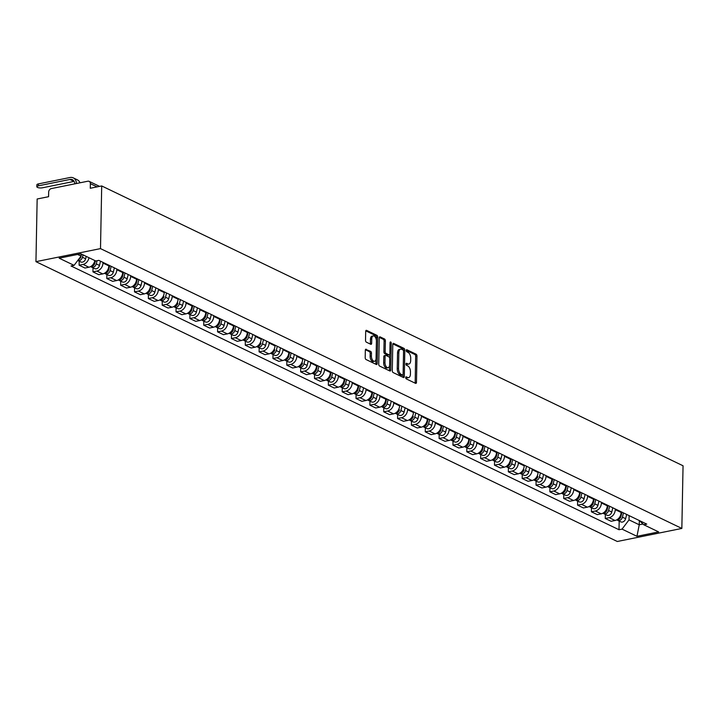 <?xml version="1.0" encoding="UTF-8"?>
<svg xmlns="http://www.w3.org/2000/svg" width="719" height="719" viewBox="0 0 719 719"><rect width="100%" height="100%" fill="white"/><g stroke="black" fill="none" stroke-linecap="round" stroke-linejoin="round"><path stroke-width="1.08" d="M405.714 377.583A1.079 0.584 78.6 0 0 406.307 378.904L415.564 383.353A1.537 0.836 78.6 0 0 415.897 383.407A1.537 0.836 78.6 0 0 416.463 382.319L416.966 356.085A1.537 0.836 78.6 0 0 416.121 354.206L406.864 349.749A1.079 0.584 78.6 0 0 406.63 349.713A1.079 0.584 78.6 0 0 406.235 350.477A1.079 0.584 78.6 0 0 406.828 351.789L408.024 352.364A4.925 2.669 78.6 0 1 410.72 358.377L410.684 360.561A4.925 2.669 78.6 0 1 408.868 364.039A4.925 2.669 78.6 0 1 407.799 363.886L406.603 363.302A1.079 0.584 78.6 0 0 406.37 363.275A1.079 0.584 78.6 0 0 405.974 364.03A1.079 0.584 78.6 0 0 406.568 365.342L407.763 365.926A4.925 2.669 78.6 0 1 410.459 371.93L410.423 374.114A4.925 2.669 78.6 0 1 408.608 377.601A4.925 2.669 78.6 0 1 407.538 377.439L406.343 376.864A1.079 0.584 78.6 0 0 406.109 376.828A1.079 0.584 78.6 0 0 405.714 377.583M366.232 349.245A1.537 0.836 78.6 0 0 365.899 349.191A1.537 0.836 78.6 0 0 365.333 350.279L365.189 357.64A1.537 0.836 78.6 0 0 366.034 359.518L376.316 364.461A1.537 0.836 78.6 0 0 376.648 364.515A1.537 0.836 78.6 0 0 377.214 363.428L377.718 337.193A1.537 0.836 78.6 0 0 376.873 335.315L366.591 330.372A1.537 0.836 78.6 0 0 366.259 330.318A1.537 0.836 78.6 0 0 365.692 331.405L365.522 340.294A1.537 0.836 78.6 0 0 366.366 342.172L370.77 344.293A1.537 0.836 78.6 0 0 371.103 344.338A1.537 0.836 78.6 0 0 371.669 343.251L371.75 338.847A4.116 2.229 78.6 0 1 373.269 335.935A4.116 2.229 78.6 0 1 376.414 341.085L376.082 358.359A4.116 2.229 78.6 0 1 374.563 361.271A4.116 2.229 78.6 0 1 371.417 356.112L371.471 353.236A1.537 0.836 78.6 0 0 370.636 351.357L365.612 349.362M100.498 248.612L101.703 185.951L683.05 465.777L681.846 528.438L100.498 248.612L35.95 261.662L617.297 541.488L681.846 528.438M392.286 370.68A1.537 0.836 78.6 0 0 393.131 372.559L403.413 377.502A1.537 0.836 78.6 0 0 403.745 377.556A1.537 0.836 78.6 0 0 404.312 376.468L404.815 350.234A1.537 0.836 78.6 0 0 403.97 348.356L393.688 343.412A1.537 0.836 78.6 0 0 393.356 343.358A1.537 0.836 78.6 0 0 392.79 344.446L392.286 370.68M389.86 370.986L379.578 366.034A1.537 0.836 78.6 0 1 378.742 364.156L379.246 337.93A1.537 0.836 78.6 0 1 379.812 336.834A1.537 0.836 78.6 0 1 380.144 336.887L384.539 339.009A1.537 0.836 78.6 0 1 385.384 340.887L385.177 351.519A1.537 0.836 78.6 0 0 386.022 353.397L388.943 354.8A1.537 0.836 78.6 0 0 389.276 354.853A1.537 0.836 78.6 0 0 389.842 353.766L390.058 342.684A1.079 0.584 78.6 0 1 390.453 341.929A1.079 0.584 78.6 0 1 391.271 343.278L390.759 369.943A1.537 0.836 78.6 0 1 390.192 371.031A1.537 0.836 78.6 0 1 389.86 370.986M101.703 185.951L90.279 188.261L90.369 183.66A3.137 2.436 -64.3 0 0 89.147 181.359A3.137 2.436 -64.3 0 0 87.844 181.215L51.31 188.594A3.137 2.436 -64.3 0 0 48.667 192.09L48.577 196.691L37.154 199.001L35.95 261.662M615.266 508.971L615.257 509.645A7.208 5.608 115.7 0 1 609.191 517.671L615.042 520.493A7.208 5.608 -64.3 0 0 621.117 512.458L621.126 511.784M615.042 520.493L611.105 521.284L605.254 518.471L605.326 514.418M609.191 517.671L605.254 518.471M591.485 507.749L591.404 511.802L597.264 514.624L601.201 513.824A7.208 5.608 -64.3 0 0 607.267 505.799L607.285 505.124M601.426 502.302L601.408 502.976A7.208 5.608 115.7 0 1 595.341 511.011L591.404 511.802M577.636 501.089L577.555 505.142L583.415 507.956L587.351 507.165A7.208 5.608 -64.3 0 0 593.427 499.13L593.436 498.456M587.576 495.634L587.567 496.317A7.208 5.608 115.7 0 1 581.5 504.343L577.555 505.142M563.795 494.42L563.714 498.474L569.574 501.296L573.51 500.496A7.208 5.608 -64.3 0 0 579.577 492.47L579.595 491.796M573.735 488.974L573.717 489.648A7.208 5.608 115.7 0 1 567.651 497.683L563.714 498.474M549.945 487.761L549.864 491.814L555.724 494.627L559.661 493.836A7.208 5.608 -64.3 0 0 565.736 485.801L565.745 485.127M559.885 482.305L559.876 482.988A7.208 5.608 115.7 0 1 553.801 491.014L549.864 491.814M536.095 481.092L536.023 485.145L541.883 487.967L545.82 487.167A7.208 5.608 -64.3 0 0 551.886 479.142L551.895 478.468M546.045 475.645L546.027 476.32A7.208 5.608 115.7 0 1 539.96 484.354L536.023 485.145M522.255 474.432L522.174 478.486L528.034 481.299L531.97 480.508A7.208 5.608 -64.3 0 0 538.037 472.473L538.055 471.799M532.195 468.977L532.186 469.651A7.208 5.608 115.7 0 1 526.11 477.686L522.174 478.486M508.405 467.763L508.333 471.817L514.184 474.639L518.129 473.839A7.208 5.608 -64.3 0 0 524.196 465.813L524.205 465.139M518.354 462.317L518.336 462.991A7.208 5.608 115.7 0 1 512.27 471.017L508.333 471.817M494.564 461.095L494.483 465.148L500.343 467.97L504.28 467.179A7.208 5.608 -64.3 0 0 510.346 459.144L510.364 458.47M504.504 455.648L504.495 456.322A7.208 5.608 115.7 0 1 498.42 464.357L494.483 465.148M480.714 454.435L480.634 458.488L486.493 461.31L490.43 460.511A7.208 5.608 -64.3 0 0 496.505 452.485L496.514 451.802M490.655 448.989L490.646 449.663A7.208 5.608 115.7 0 1 484.579 457.688L480.634 458.488M466.874 447.766L466.793 451.82L472.653 454.642L476.589 453.851A7.208 5.608 -64.3 0 0 482.656 445.816L482.674 445.142M476.814 442.32L476.796 442.994A7.208 5.608 115.7 0 1 470.729 451.029L466.793 451.82M453.024 441.107L452.943 445.16L458.803 447.982L462.739 447.182A7.208 5.608 -64.3 0 0 468.815 439.147L468.824 438.473M462.964 435.66L462.955 436.334A7.208 5.608 115.7 0 1 456.88 444.36L452.943 445.16M439.174 434.438L439.102 438.491L444.962 441.313L448.899 440.513A7.208 5.608 -64.3 0 0 454.965 432.487L454.974 431.813M449.123 428.991L449.105 429.665A7.208 5.608 115.7 0 1 443.039 437.7L439.102 438.491M425.333 427.778L425.253 431.831L431.112 434.644L435.049 433.854A7.208 5.608 -64.3 0 0 441.115 425.819L441.133 425.145M435.274 422.332L435.265 423.006A7.208 5.608 115.7 0 1 429.189 431.032L425.253 431.831M411.484 421.109L411.412 425.163L417.263 427.985L421.208 427.185A7.208 5.608 -64.3 0 0 427.275 419.159L427.284 418.485M421.433 415.663L421.415 416.337A7.208 5.608 115.7 0 1 415.348 424.372L411.412 425.163M397.643 414.45L397.562 418.503L403.422 421.316L407.358 420.525A7.208 5.608 -64.3 0 0 413.425 412.49L413.443 411.816M407.583 408.994L407.574 409.677A7.208 5.608 115.7 0 1 401.499 417.703L397.562 418.503M383.793 407.781L383.721 411.834L389.572 414.656L393.509 413.856A7.208 5.608 -64.3 0 0 399.584 405.831L399.593 405.157M393.733 402.334L393.724 403.008A7.208 5.608 115.7 0 1 387.658 411.043L383.721 411.834M369.952 401.121L369.872 405.174L375.731 407.988L379.668 407.197A7.208 5.608 -64.3 0 0 385.735 399.162L385.752 398.488M379.893 395.666L379.875 396.349A7.208 5.608 115.7 0 1 373.808 404.375L369.872 405.174M356.103 394.452L356.022 398.506L361.882 401.328L365.818 400.528A7.208 5.608 -64.3 0 0 371.894 392.502L371.903 391.828M366.043 389.006L366.034 389.68A7.208 5.608 115.7 0 1 359.967 397.706L356.022 398.506M342.262 387.793L342.181 391.837L348.041 394.659L351.977 393.868A7.208 5.608 -64.3 0 0 358.044 385.833L358.062 385.159M352.202 382.337L352.184 383.011A7.208 5.608 115.7 0 1 346.118 391.046L342.181 391.837M328.412 381.124L328.331 385.177L334.191 387.999L338.128 387.199A7.208 5.608 -64.3 0 0 344.203 379.174L344.212 378.491M338.352 375.678L338.343 376.352A7.208 5.608 115.7 0 1 332.268 384.377L328.331 385.177M314.562 374.455L314.491 378.509L320.341 381.331L324.287 380.54A7.208 5.608 -64.3 0 0 330.354 372.505L330.363 371.831M324.512 369.009L324.494 369.683A7.208 5.608 115.7 0 1 318.427 377.718L314.491 378.509M300.722 367.795L300.641 371.849L306.501 374.671L310.437 373.871A7.208 5.608 -64.3 0 0 316.504 365.845L316.522 365.162M310.662 362.349L310.653 363.023A7.208 5.608 115.7 0 1 304.577 371.049L300.641 371.849M286.872 361.127L286.8 365.18L292.651 368.002L296.588 367.211A7.208 5.608 -64.3 0 0 302.663 359.176L302.672 358.502M296.812 355.68L296.803 356.354A7.208 5.608 115.7 0 1 290.737 364.389L286.8 365.18M273.031 354.467L272.95 358.52L278.81 361.342L282.747 360.543A7.208 5.608 -64.3 0 0 288.813 352.508L288.831 351.834M282.971 349.021L282.953 349.695A7.208 5.608 115.7 0 1 276.887 357.72L272.95 358.52M259.182 347.798L259.101 351.852L264.96 354.674L268.897 353.874A7.208 5.608 -64.3 0 0 274.973 345.848L274.982 345.174M269.122 342.352L269.113 343.026A7.208 5.608 115.7 0 1 263.046 351.061L259.101 351.852M245.341 341.139L245.26 345.192L251.12 348.005L255.056 347.214A7.208 5.608 -64.3 0 0 261.123 339.179L261.141 338.505M255.281 335.692L255.263 336.366A7.208 5.608 115.7 0 1 249.196 344.392L245.26 345.192M231.491 334.47L231.41 338.523L237.27 341.345L241.207 340.545A7.208 5.608 -64.3 0 0 247.282 332.52L247.291 331.845M241.431 329.023L241.422 329.697A7.208 5.608 115.7 0 1 235.347 337.732L231.41 338.523M217.641 327.81L217.569 331.863L223.429 334.677L227.366 333.886A7.208 5.608 -64.3 0 0 233.432 325.851L233.441 325.177M227.59 322.355L227.572 323.038A7.208 5.608 115.7 0 1 221.506 331.064L217.569 331.863M203.801 321.141L203.72 325.195L209.58 328.017L213.516 327.217A7.208 5.608 -64.3 0 0 219.583 319.191L219.601 318.517M213.741 315.695L213.732 316.369A7.208 5.608 115.7 0 1 207.656 324.404L203.72 325.195M189.951 314.482L189.879 318.535L195.73 321.348L199.675 320.557A7.208 5.608 -64.3 0 0 205.742 312.522L205.751 311.848M199.9 309.026L199.882 309.7A7.208 5.608 115.7 0 1 193.815 317.735L189.879 318.535M176.11 307.813L176.029 311.866L181.889 314.688L185.826 313.888A7.208 5.608 -64.3 0 0 191.892 305.863L191.91 305.189M186.05 302.366L186.041 303.041A7.208 5.608 115.7 0 1 179.966 311.066L176.029 311.866M162.26 301.144L162.188 305.198L168.039 308.02L171.976 307.229A7.208 5.608 -64.3 0 0 178.051 299.194L178.06 298.52M172.201 295.698L172.192 296.372A7.208 5.608 115.7 0 1 166.125 304.407L162.188 305.198M148.42 294.484L148.339 298.538L154.199 301.36L158.135 300.56A7.208 5.608 -64.3 0 0 164.202 292.534L164.22 291.851M158.36 289.038L158.342 289.712A7.208 5.608 115.7 0 1 152.275 297.738L148.339 298.538M134.57 287.816L134.489 291.869L140.349 294.691L144.285 293.9A7.208 5.608 -64.3 0 0 150.361 285.865L150.37 285.191M144.51 282.369L144.501 283.043A7.208 5.608 115.7 0 1 138.425 291.078L134.489 291.869M120.72 281.156L120.648 285.209L126.508 288.031L130.445 287.232A7.208 5.608 -64.3 0 0 136.511 279.206L136.52 278.523M130.669 275.71L130.651 276.384A7.208 5.608 115.7 0 1 124.585 284.409L120.648 285.209M106.879 274.487L106.798 278.541L112.658 281.363L116.595 280.563A7.208 5.608 -64.3 0 0 122.661 272.537L122.679 271.863M116.82 269.041L116.811 269.715A7.208 5.608 115.7 0 1 110.735 277.75L106.798 278.541M93.03 267.827L92.958 271.881L98.809 274.694L102.754 273.903A7.208 5.608 -64.3 0 0 108.821 265.868L108.83 265.194M102.979 262.381L102.961 263.055A7.208 5.608 115.7 0 1 96.894 271.081L92.958 271.881M79.189 261.159L79.108 265.212L84.968 268.034L88.904 267.234A7.208 5.608 -64.3 0 0 94.836 260.539M88.985 257.717A7.208 5.608 115.7 0 1 83.045 264.421L79.108 265.212M629.116 515.631L629.035 519.873L639.245 524.78L642.993 524.025M639.326 520.547L639.245 524.78L636.953 536.302L622.043 529.121L629.035 519.873M639.479 520.619L643.73 524.735L658.64 531.916L636.953 536.302M77.616 254.454L81.058 256.108L74.066 265.356L71.028 265.976L619.005 529.732L622.043 529.121M74.066 265.356L59.156 258.184L80.843 253.798L95.753 260.979L98.791 260.359L646.767 524.124L643.73 524.735M81.058 256.108L81.103 253.924M619.176 521.077L619.005 529.732M405.723 377.439L406.253 377.7A4.925 2.669 78.6 0 0 407.314 377.861L408.608 377.601M408.868 364.039L407.574 364.299A4.925 2.669 78.6 0 1 406.514 364.147L405.983 363.886M415.088 383.128A1.537 0.836 78.6 0 0 415.169 382.58L415.672 356.345A1.537 0.836 78.6 0 0 414.827 354.467L406.244 350.333M403.512 350.8L403.521 350.495A1.537 0.836 78.6 0 0 402.676 348.616L392.871 343.898M402.937 377.277A1.537 0.836 78.6 0 0 403.017 376.729L403.053 374.671M402.487 375.003A1.079 0.584 78.6 0 0 402.721 375.039A1.079 0.584 78.6 0 0 403.116 374.275L403.557 351.249A1.079 0.584 78.6 0 0 402.973 349.937L401.705 349.326A4.925 2.669 78.6 0 0 400.645 349.164A4.925 2.669 78.6 0 0 398.829 352.652L398.524 368.389A4.925 2.669 78.6 0 0 401.229 374.392L402.487 375.003L401.202 375.264A1.079 0.584 78.6 0 0 401.436 375.3A1.079 0.584 78.6 0 0 401.633 375.174M400.645 349.164L399.351 349.425A4.925 2.669 78.6 0 0 397.535 352.912L398.829 352.652M401.202 375.264L399.935 374.653A4.925 2.669 78.6 0 1 397.239 368.649L397.535 352.912M379.326 337.382L383.254 339.269L384.539 339.009M388.269 354.943A1.537 0.836 78.6 0 1 387.981 355.114A1.537 0.836 78.6 0 1 387.649 355.06L384.728 353.658A1.537 0.836 78.6 0 1 383.892 351.78L384.09 341.148A1.537 0.836 78.6 0 0 383.254 339.269M389.779 354.242L389.698 358.188M389.554 365.62L389.473 370.204L390.759 369.943M384.971 362.565A4.116 2.229 78.6 0 0 388.116 367.715A4.116 2.229 78.6 0 0 389.626 364.803L389.743 358.718A1.537 0.836 78.6 0 0 388.898 356.84L385.986 355.438A1.537 0.836 78.6 0 0 385.654 355.393A1.537 0.836 78.6 0 0 385.087 356.48L384.971 362.565L383.676 362.825A4.116 2.229 78.6 0 0 386.822 367.975L388.116 367.715M384.692 355.698A1.537 0.836 78.6 0 0 384.359 355.653A1.537 0.836 78.6 0 0 383.793 356.741L385.087 356.48M383.676 362.825L383.793 356.741M389.383 370.752A1.537 0.836 78.6 0 0 389.473 370.204M374.563 361.271L373.278 361.531A4.116 2.229 78.6 0 1 370.132 356.372L370.186 353.496A1.537 0.836 78.6 0 0 369.341 351.618L365.414 349.731M373.269 335.935L371.975 336.195A4.116 2.229 78.6 0 0 370.456 339.107L371.75 338.847M370.294 344.059A1.537 0.836 78.6 0 0 370.375 343.511L370.456 339.107M376.37 340.222L376.423 337.454A1.537 0.836 78.6 0 0 375.588 335.575L365.782 330.857M375.839 364.236A1.537 0.836 78.6 0 0 375.92 363.688L376.01 359.167M621.953 512.189L620.919 516.431A3.919 3.047 115.7 0 1 616.821 519.828M621.98 512.198L620.812 516.979A1.878 1.465 115.7 0 1 620.12 518.156M623.463 512.908L622.429 517.159A3.919 3.047 115.7 0 1 617.63 520.34A3.919 3.047 115.7 0 1 616.938 519.837M626.662 514.445L625.62 518.696A3.919 3.047 115.7 0 1 620.83 521.877L617.63 520.34M608.112 505.52L607.07 509.762A3.919 3.047 115.7 0 1 602.98 513.159M608.139 505.538L606.971 510.31A1.878 1.465 115.7 0 1 606.27 511.488M609.622 506.248L608.58 510.49A3.919 3.047 115.7 0 1 603.789 513.672A3.919 3.047 115.7 0 1 603.097 513.177M612.813 507.785L611.77 512.027A3.919 3.047 115.7 0 1 606.98 515.208L603.789 513.672M594.262 498.851L593.229 503.102A3.919 3.047 115.7 0 1 589.131 506.491M594.289 498.869L593.121 503.642A1.878 1.465 115.7 0 1 592.429 504.828M595.772 499.579L594.73 503.83A3.919 3.047 115.7 0 1 589.94 507.012A3.919 3.047 115.7 0 1 589.247 506.509M598.963 501.116L597.929 505.367A3.919 3.047 115.7 0 1 593.139 508.549L589.94 507.012M580.413 492.191L579.379 496.434A3.919 3.047 115.7 0 1 575.281 499.831M580.449 492.209L579.28 496.982A1.878 1.465 115.7 0 1 578.579 498.159M581.923 492.919L580.889 497.162A3.919 3.047 115.7 0 1 576.09 500.343A3.919 3.047 115.7 0 1 575.407 499.849M585.122 494.456L584.08 498.698A3.919 3.047 115.7 0 1 579.289 501.88L576.09 500.343M566.572 485.523L565.529 489.774A3.919 3.047 115.7 0 1 561.44 493.162M566.599 485.541L565.431 490.313A1.878 1.465 115.7 0 1 564.739 491.499M568.082 486.251L567.039 490.493A3.919 3.047 115.7 0 1 562.249 493.683A3.919 3.047 115.7 0 1 561.557 493.18M571.272 487.788L570.239 492.039A3.919 3.047 115.7 0 1 565.44 495.22L562.249 493.683M552.722 478.863L551.689 483.105A3.919 3.047 115.7 0 1 547.59 486.502M552.758 478.872L551.59 483.653A1.878 1.465 115.7 0 1 550.889 484.831M554.232 479.591L553.199 483.833A3.919 3.047 115.7 0 1 548.399 487.015A3.919 3.047 115.7 0 1 547.716 486.511M557.432 481.128L556.389 485.37A3.919 3.047 115.7 0 1 551.599 488.552L548.399 487.015M537.048 478.171A1.878 1.465 115.7 0 0 537.74 476.985L537.839 476.445A3.919 3.047 115.7 0 1 533.75 479.834M540.391 472.922L539.349 477.164A3.919 3.047 115.7 0 1 534.559 480.346A3.919 3.047 115.7 0 1 533.866 479.852M543.582 474.459L542.548 478.71A3.919 3.047 115.7 0 1 537.749 481.892L534.559 480.346M523.198 471.502A1.878 1.465 115.7 0 0 523.899 470.325L523.998 469.777A3.919 3.047 115.7 0 1 519.9 473.174M526.542 466.263L525.508 470.505A3.919 3.047 115.7 0 1 520.709 473.686A3.919 3.047 115.7 0 1 520.026 473.183M529.741 467.799L528.699 472.041A3.919 3.047 115.7 0 1 523.908 475.223L520.709 473.686M511.191 458.866L510.148 463.117A3.919 3.047 115.7 0 1 506.059 466.505M511.218 458.884L510.05 463.656A1.878 1.465 115.7 0 1 509.349 464.842M512.701 459.594L511.658 463.836A3.919 3.047 115.7 0 1 506.868 467.017A3.919 3.047 115.7 0 1 506.176 466.523M515.891 461.131L514.858 465.373A3.919 3.047 115.7 0 1 510.059 468.563L506.868 467.017M497.341 452.206L496.308 456.448A3.919 3.047 115.7 0 1 492.209 459.845M497.368 452.215L496.2 456.996A1.878 1.465 115.7 0 1 495.508 458.174M498.851 452.925L497.809 457.176A3.919 3.047 115.7 0 1 493.018 460.358A3.919 3.047 115.7 0 1 492.326 459.854M502.051 454.471L501.008 458.713A3.919 3.047 115.7 0 1 496.218 461.895L493.018 460.358M483.501 445.537L482.458 449.779A3.919 3.047 115.7 0 1 478.36 453.177M483.528 445.555L482.359 450.328A1.878 1.465 115.7 0 1 481.658 451.514M485.001 446.265L483.968 450.507A3.919 3.047 115.7 0 1 479.169 453.689A3.919 3.047 115.7 0 1 478.486 453.195M488.201 447.802L487.158 452.044A3.919 3.047 115.7 0 1 482.368 455.226L479.169 453.689M469.651 438.878L468.608 443.12A3.919 3.047 115.7 0 1 464.519 446.517M469.678 438.887L468.509 443.668A1.878 1.465 115.7 0 1 467.817 444.845M471.161 439.597L470.118 443.848A3.919 3.047 115.7 0 1 465.328 447.029A3.919 3.047 115.7 0 1 464.636 446.526M474.351 441.142L473.318 445.385A3.919 3.047 115.7 0 1 468.518 448.566L465.328 447.029M455.801 432.209L454.768 436.451A3.919 3.047 115.7 0 1 450.669 439.848M455.837 432.227L454.669 436.999A1.878 1.465 115.7 0 1 453.968 438.177M457.311 432.937L456.277 437.179A3.919 3.047 115.7 0 1 451.478 440.361A3.919 3.047 115.7 0 1 450.795 439.866M460.511 434.474L459.468 438.716A3.919 3.047 115.7 0 1 454.678 441.897L451.478 440.361M441.96 425.549L440.918 429.791A3.919 3.047 115.7 0 1 436.828 433.189M441.987 425.558L440.819 430.339A1.878 1.465 115.7 0 1 440.127 431.517M443.47 426.268L442.428 430.519A3.919 3.047 115.7 0 1 437.637 433.701A3.919 3.047 115.7 0 1 436.945 433.198M446.661 427.805L445.627 432.056A3.919 3.047 115.7 0 1 440.828 435.238L437.637 433.701M428.111 418.88L427.077 423.123A3.919 3.047 115.7 0 1 422.979 426.52M428.147 418.898L426.978 423.671A1.878 1.465 115.7 0 1 426.277 424.848M429.62 419.608L428.587 423.851A3.919 3.047 115.7 0 1 423.788 427.032A3.919 3.047 115.7 0 1 423.105 426.538M432.82 421.145L431.777 425.387A3.919 3.047 115.7 0 1 426.987 428.569L423.788 427.032M412.427 418.188A1.878 1.465 115.7 0 0 413.128 417.002L413.227 416.463A3.919 3.047 115.7 0 1 409.138 419.851M415.78 412.94L414.737 417.191A3.919 3.047 115.7 0 1 409.947 420.372A3.919 3.047 115.7 0 1 409.255 419.869M418.97 414.477L417.937 418.728A3.919 3.047 115.7 0 1 413.137 421.909L409.947 420.372M398.587 411.52A1.878 1.465 115.7 0 0 399.279 410.342L399.387 409.794A3.919 3.047 115.7 0 1 395.288 413.191M401.93 406.28L400.887 410.522A3.919 3.047 115.7 0 1 396.097 413.704A3.919 3.047 115.7 0 1 395.405 413.209M405.13 407.817L404.087 412.059A3.919 3.047 115.7 0 1 399.297 415.24L396.097 413.704M386.579 398.883L385.537 403.134A3.919 3.047 115.7 0 1 381.447 406.523M386.606 398.901L385.438 403.674A1.878 1.465 115.7 0 1 384.737 404.86M388.08 399.611L387.047 403.853A3.919 3.047 115.7 0 1 382.256 407.044A3.919 3.047 115.7 0 1 381.564 406.541M391.28 401.148L390.237 405.399A3.919 3.047 115.7 0 1 385.447 408.581L382.256 407.044M372.73 392.223L371.687 396.466A3.919 3.047 115.7 0 1 367.598 399.863M372.757 392.232L371.588 397.014A1.878 1.465 115.7 0 1 370.896 398.191M374.24 392.951L373.197 397.194A3.919 3.047 115.7 0 1 368.407 400.375A3.919 3.047 115.7 0 1 367.715 399.872M377.43 394.488L376.397 398.73A3.919 3.047 115.7 0 1 371.597 401.912L368.407 400.375M358.88 385.555L357.846 389.806A3.919 3.047 115.7 0 1 353.748 393.194M358.916 385.573L357.747 390.345A1.878 1.465 115.7 0 1 357.046 391.531M360.39 386.283L359.356 390.525A3.919 3.047 115.7 0 1 354.557 393.706A3.919 3.047 115.7 0 1 353.874 393.212M363.589 387.82L362.547 392.062A3.919 3.047 115.7 0 1 357.756 395.252L354.557 393.706M345.039 378.895L343.997 383.137A3.919 3.047 115.7 0 1 339.907 386.534M345.066 378.904L343.898 383.685A1.878 1.465 115.7 0 1 343.206 384.863M346.549 379.623L345.506 383.865A3.919 3.047 115.7 0 1 340.716 387.047A3.919 3.047 115.7 0 1 340.024 386.543M349.74 381.16L348.706 385.402A3.919 3.047 115.7 0 1 343.907 388.584L340.716 387.047M331.189 372.226L330.156 376.468A3.919 3.047 115.7 0 1 326.058 379.866M331.225 372.244L330.057 377.017A1.878 1.465 115.7 0 1 329.356 378.203M332.699 372.954L331.666 377.196A3.919 3.047 115.7 0 1 326.866 380.378A3.919 3.047 115.7 0 1 326.183 379.884M335.899 374.491L334.856 378.733A3.919 3.047 115.7 0 1 330.066 381.915L326.866 380.378M317.349 365.567L316.306 369.809A3.919 3.047 115.7 0 1 312.217 373.206M317.376 365.576L316.207 370.357A1.878 1.465 115.7 0 1 315.515 371.534M318.859 366.286L317.816 370.537A3.919 3.047 115.7 0 1 313.026 373.718A3.919 3.047 115.7 0 1 312.334 373.215M322.049 367.831L321.016 372.074A3.919 3.047 115.7 0 1 316.216 375.255L313.026 373.718M301.665 364.866A1.878 1.465 115.7 0 0 302.357 363.688L302.465 363.14A3.919 3.047 115.7 0 1 298.367 366.537M305.009 359.626L303.975 363.868A3.919 3.047 115.7 0 1 299.176 367.05A3.919 3.047 115.7 0 1 298.484 366.555M308.208 361.163L307.166 365.405A3.919 3.047 115.7 0 1 302.375 368.586L299.176 367.05M289.658 352.238L288.616 356.48A3.919 3.047 115.7 0 1 284.526 359.877M289.685 352.247L288.517 357.028A1.878 1.465 115.7 0 1 287.816 358.206M291.168 352.957L290.125 357.208A3.919 3.047 115.7 0 1 285.335 360.39A3.919 3.047 115.7 0 1 284.643 359.886M294.359 354.494L293.316 358.745A3.919 3.047 115.7 0 1 288.526 361.927L285.335 360.39M273.975 351.537A1.878 1.465 115.7 0 0 274.667 350.36L274.775 349.811A3.919 3.047 115.7 0 1 270.677 353.209M277.318 346.297L276.276 350.539A3.919 3.047 115.7 0 1 271.485 353.721A3.919 3.047 115.7 0 1 270.793 353.227M280.509 347.834L279.475 352.076A3.919 3.047 115.7 0 1 274.685 355.258L271.485 353.721M260.125 344.877A1.878 1.465 115.7 0 0 260.826 343.691L260.925 343.152A3.919 3.047 115.7 0 1 256.827 346.549M263.469 339.629L262.435 343.88A3.919 3.047 115.7 0 1 257.636 347.061A3.919 3.047 115.7 0 1 256.953 346.558M266.668 341.166L265.626 345.417A3.919 3.047 115.7 0 1 260.835 348.598L257.636 347.061M248.118 332.241L247.075 336.483A3.919 3.047 115.7 0 1 242.986 339.88M248.145 332.259L246.977 337.031A1.878 1.465 115.7 0 1 246.284 338.209M249.628 332.969L248.585 337.211A3.919 3.047 115.7 0 1 243.795 340.393A3.919 3.047 115.7 0 1 243.103 339.898M252.818 334.506L251.785 338.748A3.919 3.047 115.7 0 1 246.985 341.929L243.795 340.393M234.268 325.572L233.235 329.823A3.919 3.047 115.7 0 1 229.136 333.212M234.304 325.59L233.136 330.363A1.878 1.465 115.7 0 1 232.435 331.549M235.778 326.3L234.745 330.542A3.919 3.047 115.7 0 1 229.945 333.733A3.919 3.047 115.7 0 1 229.262 333.23M238.978 327.837L237.935 332.088A3.919 3.047 115.7 0 1 233.145 335.27L229.945 333.733M220.427 318.912L219.385 323.155A3.919 3.047 115.7 0 1 215.296 326.552M220.454 318.921L219.286 323.703A1.878 1.465 115.7 0 1 218.594 324.88M221.937 319.64L220.895 323.883A3.919 3.047 115.7 0 1 216.104 327.064A3.919 3.047 115.7 0 1 215.412 326.561M225.128 321.177L224.094 325.419A3.919 3.047 115.7 0 1 219.295 328.601L216.104 327.064M206.578 312.244L205.544 316.495A3.919 3.047 115.7 0 1 201.446 319.883M206.614 312.262L205.445 317.034A1.878 1.465 115.7 0 1 204.744 318.22M208.088 312.972L207.054 317.214A3.919 3.047 115.7 0 1 202.255 320.395A3.919 3.047 115.7 0 1 201.572 319.901M211.287 314.509L210.245 318.76A3.919 3.047 115.7 0 1 205.454 321.941L202.255 320.395M192.737 305.584L191.694 309.826A3.919 3.047 115.7 0 1 187.605 313.223M192.764 305.593L191.596 310.374A1.878 1.465 115.7 0 1 190.895 311.552M194.247 306.312L193.204 310.554A3.919 3.047 115.7 0 1 188.414 313.736A3.919 3.047 115.7 0 1 187.722 313.232M197.437 307.849L196.404 312.091A3.919 3.047 115.7 0 1 191.605 315.273L188.414 313.736M177.054 304.892A1.878 1.465 115.7 0 0 177.746 303.706L177.854 303.166A3.919 3.047 115.7 0 1 173.755 306.555M180.397 299.643L179.355 303.885A3.919 3.047 115.7 0 1 174.564 307.067A3.919 3.047 115.7 0 1 173.872 306.573M183.597 301.18L182.554 305.422A3.919 3.047 115.7 0 1 177.764 308.613L174.564 307.067M163.204 298.223A1.878 1.465 115.7 0 0 163.905 297.046L164.004 296.498A3.919 3.047 115.7 0 1 159.915 299.895M166.547 292.984L165.514 297.226A3.919 3.047 115.7 0 1 160.714 300.407A3.919 3.047 115.7 0 1 160.031 299.904M169.747 294.52L168.704 298.762A3.919 3.047 115.7 0 1 163.914 301.944L160.714 300.407M151.197 285.587L150.154 289.829A3.919 3.047 115.7 0 1 146.065 293.226M151.224 285.605L150.055 290.377A1.878 1.465 115.7 0 1 149.363 291.563M152.707 286.315L151.664 290.557A3.919 3.047 115.7 0 1 146.874 293.738A3.919 3.047 115.7 0 1 146.182 293.244M155.897 287.852L154.864 292.094A3.919 3.047 115.7 0 1 150.064 295.275L146.874 293.738M137.347 278.927L136.313 283.169A3.919 3.047 115.7 0 1 132.215 286.566M137.383 278.936L136.215 283.717A1.878 1.465 115.7 0 1 135.514 284.895M138.857 279.646L137.823 283.897A3.919 3.047 115.7 0 1 133.024 287.079A3.919 3.047 115.7 0 1 132.341 286.575M142.056 281.192L141.014 285.434A3.919 3.047 115.7 0 1 136.224 288.616L133.024 287.079M123.506 272.258L122.464 276.5A3.919 3.047 115.7 0 1 118.374 279.898M123.533 272.276L122.365 277.049A1.878 1.465 115.7 0 1 121.673 278.226M125.016 272.986L123.974 277.228A3.919 3.047 115.7 0 1 119.183 280.41A3.919 3.047 115.7 0 1 118.491 279.916M128.207 274.523L127.173 278.765A3.919 3.047 115.7 0 1 122.374 281.947L119.183 280.41M109.656 265.599L108.623 269.841A3.919 3.047 115.7 0 1 104.525 273.238M109.692 265.608L108.524 270.389A1.878 1.465 115.7 0 1 107.823 271.566M111.166 266.318L110.133 270.569A3.919 3.047 115.7 0 1 105.334 273.75A3.919 3.047 115.7 0 1 104.65 273.247M114.366 267.854L113.323 272.106A3.919 3.047 115.7 0 1 108.533 275.287L105.334 273.75M95.357 260.781L94.773 263.172A3.919 3.047 115.7 0 1 90.684 266.569M95.393 260.799L94.674 263.72A1.878 1.465 115.7 0 1 93.973 264.898M97.065 260.709L96.283 263.9A3.919 3.047 115.7 0 1 91.493 267.082A3.919 3.047 115.7 0 1 90.801 266.587M100.516 261.195L99.483 265.437A3.919 3.047 115.7 0 1 94.683 268.618L91.493 267.082M36.84 186.733L36.885 184.81A3.604 1.15 1.1 0 1 38.44 183.893L38.404 185.826A3.604 1.15 -178.9 0 0 36.84 186.733A3.604 1.15 -178.9 0 0 38.763 187.794A3.604 1.15 -178.9 0 0 42.493 187.785L74.057 181.413A5.878 4.566 115.7 0 1 74.12 181.395M81.517 254.122L81.058 255.964M81.04 256.135L80.932 256.512A3.919 3.047 115.7 0 1 78.344 259.694M81.544 254.131L80.825 257.051A1.878 1.465 115.7 0 1 80.133 258.238M83.027 254.85L82.442 257.24A3.919 3.047 115.7 0 1 77.76 260.467L80.843 261.959A3.919 3.047 115.7 0 0 85.633 258.777L82.442 257.24M86.217 256.386L85.633 258.777M38.404 185.826L69.968 179.444A5.878 4.566 115.7 0 1 72.412 179.714A5.878 4.566 115.7 0 1 74.704 183.866M76.385 183.525A7.909 6.156 -64.3 0 0 73.293 177.881A7.909 6.156 -64.3 0 0 70.004 177.512L38.44 183.893M79.989 182.797A7.909 6.156 -64.3 0 0 77.382 179.849L73.293 177.881M96.894 271.081L102.754 273.903M110.735 277.75L116.595 280.563M124.585 284.409L130.445 287.232M138.425 291.078L144.285 293.9M152.275 297.738L158.135 300.56M166.125 304.407L171.976 307.229M179.966 311.066L185.826 313.888M193.815 317.735L199.675 320.557M207.656 324.404L213.516 327.217M221.506 331.064L227.366 333.886M235.347 337.732L241.207 340.545M249.196 344.392L255.056 347.214M263.046 351.061L268.897 353.874M276.887 357.72L282.747 360.543M290.737 364.389L296.588 367.211M304.577 371.049L310.437 373.871M318.427 377.718L324.287 380.54M332.268 384.377L338.128 387.199M346.118 391.046L351.977 393.868M359.967 397.706L365.818 400.528M373.808 404.375L379.668 407.197M387.658 411.043L393.509 413.856M401.499 417.703L407.358 420.525M415.348 424.372L421.208 427.185M429.189 431.032L435.049 433.854M443.039 437.7L448.899 440.513M456.88 444.36L462.739 447.182M470.729 451.029L476.589 453.851M484.579 457.688L490.43 460.511M498.42 464.357L504.28 467.179M512.27 471.017L518.129 473.839M526.11 477.686L531.97 480.508M539.96 484.354L545.82 487.167M553.801 491.014L559.661 493.836M567.651 497.683L573.51 500.496M581.5 504.343L587.351 507.165M595.341 511.011L601.201 513.824M83.045 264.421L88.904 267.234M102.961 263.055L108.821 265.868M116.811 269.715L122.661 272.537M130.651 276.384L136.511 279.206M144.501 283.043L150.361 285.865M158.342 289.712L164.202 292.534M172.192 296.372L178.051 299.194M186.041 303.041L191.892 305.863M199.882 309.7L205.742 312.522M213.732 316.369L219.583 319.191M227.572 323.038L233.432 325.851M241.422 329.697L247.282 332.52M255.263 336.366L261.123 339.179M269.113 343.026L274.973 345.848M282.953 349.695L288.813 352.508M296.803 356.354L302.663 359.176M310.653 363.023L316.504 365.845M324.494 369.683L330.354 372.505M338.343 376.352L344.203 379.174M352.184 383.011L358.044 385.833M366.034 389.68L371.894 392.502M379.875 396.349L385.735 399.162M393.724 403.008L399.584 405.831M407.574 409.677L413.425 412.49M421.415 416.337L427.275 419.159M435.265 423.006L441.115 425.819M449.105 429.665L454.965 432.487M462.955 436.334L468.815 439.147M476.796 442.994L482.656 445.816M490.646 449.663L496.505 452.485M504.495 456.322L510.346 459.144M518.336 462.991L524.196 465.813M532.186 469.651L538.037 472.473M546.027 476.32L551.886 479.142M559.876 482.988L565.736 485.801M573.717 489.648L579.577 492.47M587.567 496.317L593.427 499.13M601.408 502.976L607.267 505.799M615.257 509.645L621.117 512.458M97.074 186.886L90.369 183.66M406.253 377.7L407.538 377.439M406.514 364.147L407.799 363.886M414.827 354.467L416.121 354.206M415.672 356.345L416.966 356.085M415.169 382.58L416.463 382.319M393.068 343.538L393.688 343.412M402.676 348.616L403.97 348.356M403.521 350.495L404.815 350.234M403.017 376.729L404.312 376.468M397.239 368.649L398.524 368.389M399.935 374.653L401.229 374.392M379.524 337.013L380.144 336.887M384.09 341.148L385.384 340.887M383.892 351.78L385.177 351.519M384.728 353.658L386.022 353.397M387.649 355.06L388.943 354.8M390.04 343.529L391.271 343.278M369.341 351.618L370.636 351.357M370.186 353.496L371.471 353.236M370.132 356.372L371.417 356.112M370.375 343.511L371.669 343.251M365.971 330.488L366.591 330.372M375.588 335.575L376.873 335.315M376.423 337.454L377.718 337.193M375.92 363.688L377.214 363.428M620.919 516.431L620.227 516.098M625.62 518.696L622.429 517.159M607.07 509.762L606.378 509.429M611.77 512.027L608.58 510.49M593.229 503.102L592.537 502.77M597.929 505.367L594.73 503.83M579.379 496.434L578.687 496.101M584.08 498.698L580.889 497.162M565.529 489.774L564.846 489.441M570.239 492.039L567.039 490.493M551.689 483.105L550.997 482.773M556.389 485.37L553.199 483.833M537.839 476.445L537.147 476.113M542.548 478.71L539.349 477.164M523.998 469.777L523.306 469.444M528.699 472.041L525.508 470.505M510.148 463.117L509.456 462.784M514.858 465.373L511.658 463.836M496.308 456.448L495.616 456.116M501.008 458.713L497.809 457.176M482.458 449.779L481.766 449.447M487.158 452.044L483.968 450.507M468.608 443.12L467.925 442.787M473.318 445.385L470.118 443.848M454.768 436.451L454.075 436.118M459.468 438.716L456.277 437.179M440.918 429.791L440.235 429.459M445.627 432.056L442.428 430.519M427.077 423.123L426.385 422.79M431.777 425.387L428.587 423.851M413.227 416.463L412.535 416.13M417.937 418.728L414.737 417.191M399.387 409.794L398.694 409.462M404.087 412.059L400.887 410.522M385.537 403.134L384.845 402.802M390.237 405.399L387.047 403.853M371.687 396.466L371.004 396.133M376.397 398.73L373.197 397.194M357.846 389.806L357.154 389.473M362.547 392.062L359.356 390.525M343.997 383.137L343.314 382.805M348.706 385.402L345.506 383.865M330.156 376.468L329.464 376.145M334.856 378.733L331.666 377.196M316.306 369.809L315.614 369.476M321.016 372.074L317.816 370.537M302.465 363.14L301.773 362.807M307.166 365.405L303.975 363.868M288.616 356.48L287.924 356.148M293.316 358.745L290.125 357.208M274.775 349.811L274.083 349.479M279.475 352.076L276.276 350.539M260.925 343.152L260.233 342.819M265.626 345.417L262.435 343.88M247.075 336.483L246.392 336.15M251.785 338.748L248.585 337.211M233.235 329.823L232.543 329.491M237.935 332.088L234.745 330.542M219.385 323.155L218.693 322.822M224.094 325.419L220.895 323.883M205.544 316.495L204.852 316.162M210.245 318.76L207.054 317.214M191.694 309.826L191.002 309.494M196.404 312.091L193.204 310.554M177.854 303.166L177.162 302.834M182.554 305.422L179.355 303.885M164.004 296.498L163.312 296.165M168.704 298.762L165.514 297.226M150.154 289.829L149.471 289.496M154.864 292.094L151.664 290.557M136.313 283.169L135.621 282.837M141.014 285.434L137.823 283.897M122.464 276.5L121.781 276.168M127.173 278.765L123.974 277.228M108.623 269.841L107.931 269.508M113.323 272.106L110.133 270.569M94.773 263.172L94.081 262.839M99.483 265.437L96.283 263.9M74.057 181.413L69.968 179.444M89.147 181.359L99.582 186.383M401.436 375.3L402.721 375.039M387.981 355.114L389.276 354.853M384.359 355.653L385.654 355.393"/></g></svg>
